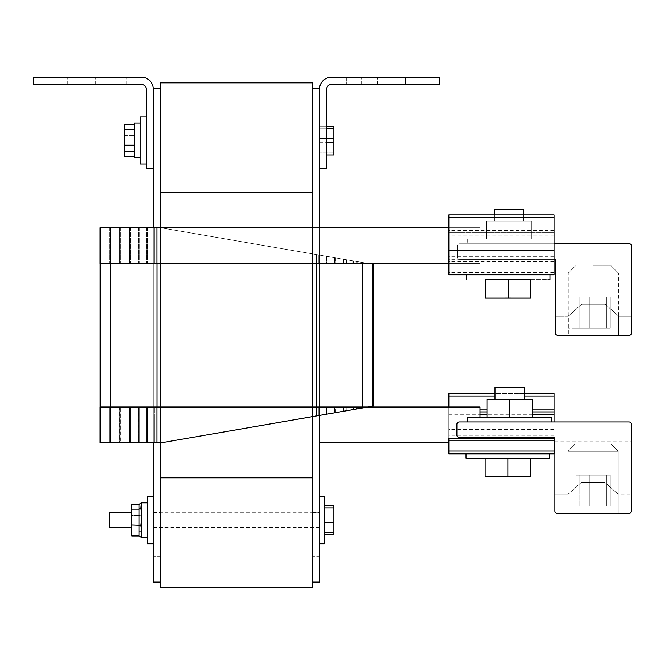<?xml version="1.0" encoding="UTF-8"?>
<svg xmlns="http://www.w3.org/2000/svg" width="665" height="665" viewBox="0 0 665 665"><rect width="100%" height="100%" fill="white"/><g stroke="black" fill="none" stroke-linecap="round" stroke-linejoin="round"><path stroke-width="0.5" stroke-dasharray="3.33 2.49" d="M312.301 477.827L160.531 477.827L312.301 477.827L312.301 587.769L160.531 587.769L160.531 192.792L312.301 192.792L160.531 192.792L312.301 192.792L160.531 192.792L312.301 192.792L160.531 192.792L312.301 192.792L312.301 477.827L312.301 82.842L160.531 82.842L160.531 477.827L312.301 477.827L160.531 477.827L160.531 192.792L160.531 477.827L312.301 477.827L160.531 477.827L312.301 477.827L312.301 192.792M160.531 442.865L160.531 227.754L353.19 260.896L160.531 227.754L109.658 227.754L479.947 227.754L100.124 227.754L160.531 227.754L363.231 262.617L160.531 227.754L146.308 227.754L479.989 227.754L119.7 227.754L129.301 227.754L129.301 263.606L368.942 263.606L160.531 227.754L129.742 227.754L479.98 227.754L120.207 227.754L160.531 227.754L334.603 257.696L160.531 227.754L119.7 227.754L479.947 227.754L110.166 227.754L160.531 227.754L343.157 259.167L160.531 227.754L157.015 227.754L160.531 227.754L363.231 262.617L316.382 254.562L363.231 262.617L344.096 259.333L344.096 263.606L157.015 263.606L479.947 263.606L345.958 263.606L362.658 263.606L362.658 407.013L368.144 407.013L157.015 407.013L368.144 407.013L373.331 406.115L373.331 263.606L373.331 406.115L372.733 406.224L373.331 406.115L373.331 263.606L373.331 406.115L372.733 406.224L373.331 406.115L373.331 263.606L372.733 263.606L372.733 406.224L372.733 263.606L373.331 263.606L372.733 263.606L372.733 406.224L367.122 407.188L119.8 407.013L479.989 407.013L367.022 407.013L372.733 406.224L357.088 408.925L357.088 407.013L368.144 407.013L147.397 407.013L479.98 407.013L110.789 407.013L367.122 407.013L160.797 442.865L110.789 442.865L110.789 407.013L100.723 407.013L479.98 407.013L120.456 407.013L368.144 407.013L372.733 406.224L372.733 263.606L373.331 263.606L372.733 263.606L372.733 406.224M100.723 442.865L100.723 407.013L110.789 407.013L110.789 442.865L110.789 407.013L100.723 407.013L100.723 442.865L100.723 407.013L100.124 407.013L100.124 442.865L100.124 407.013L100.723 407.013L100.723 442.865L100.723 407.013L100.124 407.013L100.124 442.865L100.124 407.013L100.723 407.013L100.124 407.013L100.124 442.865L160.797 442.865L353.19 409.598L160.797 442.865L154.621 442.865L479.989 442.865L147.397 442.865L160.797 442.865L363.231 407.861L160.797 442.865L146.915 442.865L479.98 442.865L139.284 442.865L160.797 442.865L316.382 415.966L160.797 442.865L138.81 442.865L479.98 442.865L100.124 442.865L157.015 442.865L109.658 442.865L109.658 407.013L479.989 407.013L138.794 407.013L363.73 407.013L357.088 407.013L357.088 408.925L363.306 407.853L363.306 407.013L363.73 407.778L353.597 409.532L353.597 407.013L353.597 409.532L316.382 415.966L362.608 407.969L362.608 407.013L362.608 407.969L367.122 407.013M319.474 442.865L138.794 442.865L160.797 442.865L343.157 411.336L160.797 442.865L138.295 442.865L479.98 442.865L130.348 442.865L160.797 442.865L353.19 409.598L160.797 442.865L138.81 442.865L479.98 442.865L120.456 442.865L160.797 442.865L363.231 407.861L160.797 442.865L343.157 411.336L160.797 442.865L119.958 442.865L479.947 442.865L120.274 442.865L120.274 407.013L110.581 407.013L110.581 442.865L110.581 407.013L110.581 442.865L479.947 442.865L110.581 442.865L110.166 407.013L110.166 442.865L110.166 407.013L110.166 442.865L120.274 442.865L110.166 442.865L110.166 407.013L479.98 407.013L109.658 407.013L109.658 442.865L109.658 407.013L109.658 442.865L110.091 442.865L110.091 407.013L110.091 442.865L110.091 407.013L110.091 442.865L119.8 442.865L119.8 407.013L119.8 442.865L119.8 407.013L119.8 442.865L160.797 442.865L334.113 412.899L334.113 407.013L316.382 407.013L363.231 407.013L157.015 407.013L479.947 407.013L157.015 407.013L479.947 407.013L361.17 407.013L362.658 407.013L362.658 263.606L373.331 263.606M119.7 407.013L157.015 407.013L120.274 407.013L120.274 442.865L120.274 407.013L120.274 442.865L120.274 407.013L120.274 442.865L479.989 442.865L479.989 407.013L479.989 442.865L479.989 407.013L364.495 407.013L368.144 407.013L160.797 442.865L316.382 415.966L160.797 442.865L154.621 442.865L154.621 407.013L146.308 407.013L353.19 407.013L119.7 407.013L119.7 442.865L119.7 407.013M120.207 407.013L479.98 407.013L120.207 407.013L120.207 442.865L120.207 407.013M100.723 407.013L110.789 407.013L110.789 442.865L157.015 442.865L130.24 442.865L139.284 442.865L130.24 442.865L130.24 407.013L343.157 407.013L334.113 407.013L334.113 412.899L334.113 407.013M367.122 407.188L160.797 442.865L138.777 442.865L147.397 442.865L147.397 407.013L157.015 407.013L146.915 407.013L146.915 442.865L146.915 407.013L146.915 442.865L146.915 407.013L138.27 407.013L138.27 442.865L138.295 407.013L138.27 442.865L479.98 442.865L120.456 442.865L157.015 442.865L138.27 442.865L146.915 442.865L138.27 442.865L138.295 407.013L479.98 407.013L479.98 442.865L479.98 407.013L479.98 442.865L479.98 407.013L479.98 442.865L479.98 407.013L479.98 442.865L479.98 407.013L130.24 407.013L130.24 442.865L130.24 407.013L130.24 442.865L130.24 407.013L130.24 442.865L130.348 407.013L130.348 442.865L130.348 407.013L130.348 442.865L130.348 407.013L130.348 442.865L139.284 442.865L139.284 407.013L139.284 442.865L139.284 407.013L139.284 442.865L139.284 407.013L139.284 442.865L160.797 442.865L326 414.303L326 407.013L157.015 407.013L334.62 407.013L326 407.013L326 414.303L334.603 412.815L334.603 407.013L334.62 412.807L334.603 407.013L334.62 412.807L326.224 414.262L326.224 407.013L326.224 414.262L318.776 415.55L318.776 407.013L327.089 407.013L318.776 407.013L318.776 415.55L160.797 442.865L157.015 442.865L479.947 442.865L479.947 407.013L479.947 442.865L119.8 442.865L119.8 407.013L119.8 442.865L110.091 442.865L110.091 407.013L110.091 442.865L109.658 442.865L109.658 407.013L109.658 442.865L160.797 442.865L316.382 415.966L160.797 442.865L157.015 442.865L479.947 442.865L479.947 407.013L479.947 442.865L129.301 442.865L129.301 407.013L129.301 442.865L129.301 407.013L129.301 442.865L119.958 442.865L129.301 442.865L129.301 407.013L129.301 442.865L119.958 442.865L119.958 407.013L119.7 442.865L160.797 442.865L353.123 409.615L353.123 407.013M138.777 407.013L147.397 407.013L138.777 407.013L147.397 407.013L138.777 407.013L138.794 442.865L138.794 407.013M346.49 259.741L346.49 263.606L346.49 259.741L346.49 263.606L353.697 263.606L353.439 260.938L353.439 263.606L353.439 260.938L353.439 263.606L353.439 260.938L353.439 263.606L316.382 263.606L362.816 263.606L109.658 263.606L479.989 263.606L100.124 263.606L479.989 263.606L109.658 263.606L363.231 263.606L344.096 263.606L344.096 259.333L316.382 254.562L362.608 262.509L362.608 263.606L368.942 263.606L120.207 263.606L362.658 263.606L362.658 407.013L362.658 263.606L479.98 263.606L129.742 263.606L479.989 263.606L138.777 263.606L367.014 263.606L157.015 263.606L362.658 263.606L362.658 407.013M356.299 261.428L356.299 263.606L356.299 261.428L356.299 263.606L346.49 263.606M353.123 260.88L353.123 263.606L353.123 260.88L353.123 263.606L363.231 263.606L363.231 262.617L363.231 263.606L362.816 262.55L363.231 263.606L356.299 263.606M100.723 227.754L100.723 263.606L110.789 263.606L110.789 227.754L110.789 263.606L157.015 263.606L119.7 263.606L119.7 227.754L119.7 263.606L119.7 227.754L119.7 263.606L119.7 227.754L119.7 263.606L119.958 227.754L119.958 263.606L119.958 227.754L119.958 263.606L129.301 263.606L129.301 227.754L129.301 263.606L129.301 227.754L129.301 263.606L129.301 227.754L479.947 227.754L110.166 227.754L160.531 227.754L343.157 259.167L160.531 227.754L109.658 227.754L157.015 227.754L110.789 227.754L110.789 263.606L100.723 263.606L100.723 227.754L100.723 263.606L100.124 263.606L100.124 227.754L100.124 263.606L100.723 263.606L100.723 227.754L110.789 227.754L100.723 227.754L100.723 263.606L100.124 263.606L100.124 227.754L100.124 263.606L100.124 227.754L160.531 227.754L353.19 260.896L160.531 227.754L146.308 227.754L479.989 227.754L138.777 227.754L160.531 227.754L368.942 263.606L160.531 227.754L138.27 227.754L479.947 227.754L130.24 227.754L160.531 227.754L334.603 257.696L160.531 227.754L129.742 227.754L479.98 227.754L120.207 227.754L160.531 227.754L343.157 259.167L160.531 227.754L119.7 227.754L479.98 227.754L110.166 227.754L479.947 227.754L479.947 263.606L157.015 263.606L448.875 263.606M448.875 227.754L479.947 227.754L479.947 263.606L479.98 227.754L479.98 263.606L479.98 227.754L479.98 263.606L479.98 227.754L479.98 263.606L479.98 227.754L479.98 263.606L316.44 263.606L345.958 263.606L345.966 259.649L345.966 263.606L110.789 263.606L110.789 227.754L479.989 227.754L138.777 227.754L160.531 227.754L316.382 254.562L160.531 227.754L138.27 227.754L479.947 227.754L129.742 227.754L479.98 227.754L120.207 227.754L160.531 227.754L368.942 263.606L160.531 227.754L334.603 257.696L160.531 227.754L157.015 227.754L479.98 227.754L479.947 263.606L109.658 263.606L372.733 263.606M120.274 227.754L120.274 263.606L110.166 263.606L120.274 263.606L120.274 227.754M110.581 227.754L110.166 263.606L110.581 227.754M110.166 227.754L110.166 263.606L110.166 227.754M157.073 263.606L157.073 407.013L157.073 263.606L157.073 407.013L157.073 263.606L157.073 407.013L316.44 407.013L100.182 407.013L100.182 263.606L100.182 407.013L100.781 407.013L100.182 407.013L100.182 263.606L100.182 407.013L100.781 407.013L100.182 407.013L100.182 263.606L100.781 263.606L100.781 407.013L100.182 407.013M110.847 263.606L100.781 263.606L110.847 263.606L110.847 407.013L316.44 407.013L110.847 407.013L110.847 263.606L100.781 263.606L110.847 263.606L110.847 407.013L316.44 407.013L110.847 407.013L110.847 263.606L100.781 263.606L110.847 263.606L110.847 407.013L100.781 407.013L100.781 263.606L100.182 263.606L100.781 263.606L100.781 407.013L110.847 407.013L100.781 407.013L110.847 407.013L100.781 407.013L100.781 263.606L100.182 263.606L100.781 263.606L100.781 407.013M362.658 263.606L324.545 263.606L362.608 263.606L362.608 262.509L368.942 263.606L357.088 263.606L363.306 263.606L363.306 262.633L363.73 263.606L363.73 262.708L363.73 263.606L316.382 263.606L368.942 263.606L357.088 263.606L357.088 261.561L357.088 263.606L363.306 263.606L363.306 262.633L363.306 263.606L353.597 263.606L353.597 260.963L353.597 263.606L157.015 263.606L479.98 263.606L479.98 227.754L479.947 263.606L479.947 227.754L479.947 263.606L335.85 263.606L335.85 257.912L335.85 263.606L343.547 263.606L343.547 259.234L343.547 263.606L343.547 259.234L343.547 263.606L334.586 263.606L334.586 257.696L334.586 263.606L316.382 263.606L353.123 263.606M343.655 259.25L343.655 263.606L355.758 263.606L120.207 263.606L343.655 263.606L343.655 259.25L343.622 263.606M352.94 260.855L352.94 263.606L352.94 260.855M353.19 260.896L353.19 263.606L353.19 260.896M138.81 227.754L138.81 263.606L129.742 263.606L157.015 263.606L138.81 263.606L138.81 227.754M129.85 227.754L129.85 263.606L129.85 227.754M129.742 227.754L129.742 263.606L129.775 227.754M120.456 227.754L120.456 263.606L120.456 227.754M120.207 227.754L120.207 263.606L120.207 227.754M326.482 256.299L326.482 263.606L130.24 263.606L343.157 263.606L326.482 263.606L326.482 256.299L326.482 263.606M335.102 257.779L335.127 263.606L335.102 257.779M326.756 256.349L326.756 263.606M335.318 257.821L335.318 263.606M343.049 259.151L343.049 263.606L343.049 259.151M343.157 259.167L343.157 263.606L343.157 259.167M334.113 257.613L334.113 263.606M139.284 227.754L139.284 263.606L139.284 227.754M130.348 227.754L130.348 263.606L130.348 227.754M130.24 227.754L130.24 263.606L130.24 227.754M146.915 227.754L146.915 263.606L138.27 263.606L157.015 263.606L146.915 263.606L146.915 227.754M138.295 227.754L138.27 263.606L138.295 227.754M318.776 254.969L318.776 263.606L327.089 263.606L157.015 263.606L479.98 263.606L138.777 263.606L334.62 263.606L318.776 263.606L318.776 254.969M327.089 256.407L327.089 263.606L327.089 256.407M326.224 256.258L326.224 263.606M334.603 257.696L334.62 263.606L334.603 257.696M326 256.216L326 263.606M479.989 227.754L479.989 263.606L479.989 227.754M154.621 227.754L154.621 263.606L146.308 263.606L157.015 263.606L154.621 263.606L154.621 227.754M146.308 227.754L146.308 263.606L146.308 227.754M147.397 227.754L147.397 263.606L147.397 227.754M138.794 227.754L138.777 263.606L138.794 227.754M100.723 263.606L479.947 263.606L479.947 227.754L479.98 263.606L479.98 227.754L109.658 227.754L119.8 227.754L119.8 263.606L119.8 227.754L119.8 263.606L119.8 227.754L160.531 227.754L316.382 254.562L160.531 227.754M110.091 227.754L110.091 263.606L110.091 227.754M109.658 227.754L109.658 263.606L109.658 227.754M363.73 407.778L363.73 407.013L363.73 407.778M353.123 409.615L363.231 407.861L344.096 411.17L344.096 407.013L344.096 411.17L316.382 415.966L343.622 411.253L343.547 407.013L343.655 411.244L343.547 407.013L343.547 411.269L343.547 407.013L343.547 411.269L334.586 412.815L334.586 407.013L334.586 412.815L160.797 442.865L316.382 415.966L160.797 442.865L157.015 442.865L160.797 442.865L326 414.303L326 407.013M353.439 409.557L353.697 407.013L353.439 409.557M353.697 409.515L353.697 407.013L353.697 409.515M346.773 410.712L346.773 407.013M356.482 409.033L356.482 407.013M362.816 407.936L363.231 407.013L362.816 407.936M363.231 407.861L363.231 407.013L363.231 407.861M129.775 442.865L129.775 407.013L138.81 407.013L129.742 407.013L129.775 442.865L129.742 407.013L129.775 442.865L129.742 407.013L129.775 442.865L120.456 442.865L120.456 407.013L120.207 442.865L129.775 442.865L129.742 407.013L129.742 442.865M138.81 442.865L138.81 407.013L138.81 442.865L138.81 407.013L138.81 442.865L138.81 407.013L138.81 442.865L129.85 442.865L138.81 442.865M335.85 412.599L353.19 409.598L335.85 412.599L335.85 407.013M345.966 410.845L345.966 407.013M352.94 409.64L353.19 407.013L352.94 409.64M353.19 409.598L353.19 407.013L353.19 409.598M334.113 412.899L343.157 411.336L326.482 414.22L326.482 407.013L326.482 414.22L316.382 415.966L316.382 407.013L147.397 407.013L147.397 442.865L147.397 407.013L147.397 442.865L147.397 407.013L147.397 442.865L138.794 442.865L479.989 442.865L479.989 438.277M335.102 412.724L335.127 407.013L335.102 412.724M326.756 414.17L326.756 407.013M335.318 412.691L335.318 407.013M343.049 411.352L343.157 407.013L343.049 411.352M343.157 411.336L343.157 407.013L343.157 411.336M448.875 442.865L154.621 442.865L154.621 407.013L154.621 442.865L146.308 442.865L146.308 407.013L154.621 407.013L146.308 407.013L146.308 442.865L146.308 407.013L146.308 442.865L146.308 407.013L146.308 442.865L154.621 442.865L154.621 407.013L154.621 442.865L154.621 407.013L316.382 407.013L316.382 415.966L316.382 407.013M326 414.303L334.62 412.807L318.776 415.55L327.089 414.112L327.089 407.013L327.089 414.112L318.776 415.55L318.776 407.013L318.776 415.55L327.089 414.112L327.089 407.013L327.089 414.112L316.382 415.966M554.045 453.904L448.875 453.904L554.045 453.904L554.045 450.995L448.875 450.995L554.045 450.995L554.045 440.238L448.875 440.238L554.045 440.238L554.045 438.301L554.045 453.904L554.045 396.016L554.045 411.918L448.875 411.918L448.875 453.904L448.875 393.63L448.875 453.904L448.875 393.63L448.875 396.016L448.875 393.63L554.045 393.63L448.875 393.63L554.045 393.63L554.045 396.016L554.045 393.63L448.875 393.63L554.045 393.63L554.045 409.1L448.875 409.1L448.875 438.277L554.045 438.277L448.875 438.277L554.045 438.277L448.875 438.277L554.045 438.277L448.875 438.277L554.045 438.277L554.045 435.891L554.045 437.504L459.282 437.504L554.893 437.504L554.893 511.003A2.394 2.394 0 0 0 557.278 513.397L628.982 513.397A2.394 2.394 0 0 0 631.376 511.003L631.376 424.361A2.394 2.394 0 0 0 628.982 421.967L459.282 421.967A2.394 2.394 0 0 0 456.888 424.361L456.888 435.118A2.394 2.394 0 0 0 459.282 437.504L554.893 437.504L554.893 511.003A2.394 2.394 0 0 0 557.278 513.397L628.982 513.397A2.394 2.394 0 0 0 631.376 511.003L631.376 424.361A2.394 2.394 0 0 0 628.982 421.967L459.282 421.967A2.394 2.394 0 0 0 456.888 424.361L456.888 435.118A2.394 2.394 0 0 0 459.282 437.504L554.893 437.504L554.893 511.003A2.394 2.394 0 0 0 557.278 513.397L628.982 513.397A2.394 2.394 0 0 0 631.376 511.003L631.376 424.361A2.394 2.394 0 0 0 628.982 421.967L459.282 421.967A2.394 2.394 0 0 0 456.888 424.361L456.888 435.118A2.394 2.394 0 0 0 459.282 437.504L554.045 437.504M448.875 407.013L448.875 409.1L554.045 409.1L554.045 438.277M554.045 421.967L459.282 421.967L554.045 421.967L554.045 435.891L554.045 411.918L479.989 411.918M448.875 453.904L448.875 453.38L554.045 453.38L448.875 453.38L554.045 453.38L448.875 453.38L448.875 396.016L448.875 411.918L554.045 411.918M554.045 217.322L554.045 232.783L448.875 232.783L554.045 232.783L554.045 274.836L448.875 274.836L448.875 214.928L448.875 274.836L448.875 214.928L448.875 217.322L448.875 214.928L554.045 214.928L448.875 214.928L554.045 214.928L554.045 217.322L554.045 214.928L448.875 214.928L554.045 214.928L554.045 274.836L554.045 232.783L448.875 232.783L448.875 274.836L448.875 232.783L554.045 232.783L554.045 214.928L554.045 274.836L554.045 232.783L448.875 232.783L554.045 232.783L554.045 217.322L448.875 217.322M466.04 453.904L466.04 453.38L507.869 453.38L466.04 453.38L466.04 458.16L507.869 458.16L466.04 458.16L507.869 458.16L507.869 476.689L530.579 476.689L507.869 476.689L507.869 458.16L485.159 458.16L485.159 476.689L485.159 458.16L485.159 476.689L530.579 476.689L485.159 476.689L507.869 476.689L507.869 458.16L549.697 458.16L466.04 458.16L549.697 458.16L485.159 458.16L549.697 458.16L549.697 453.38L466.04 453.38L549.697 453.38L466.04 453.38L549.697 453.38L549.697 453.904M485.159 458.16L485.159 476.689L485.159 458.16L507.869 458.16L507.869 476.689L530.579 476.689L530.579 458.16L507.869 458.16L530.579 458.16L530.579 476.689L530.579 458.16M495.018 387.313L524.294 387.313L524.294 399.266L495.018 399.266L524.294 399.266L495.018 399.266L524.294 399.266L495.018 399.266L524.294 399.266L524.294 387.313L495.018 387.313L495.018 399.266L495.018 387.313L524.294 387.313M551.485 417.188L551.485 421.967L551.485 417.188L509.656 417.188L509.656 399.266L509.656 417.188L532.366 417.188L532.366 399.266L532.366 417.188L532.366 399.266L486.946 399.266L532.366 399.266L486.946 399.266L509.656 399.266L509.656 417.188L551.485 417.188L467.827 417.188L551.485 417.188L467.827 417.188L467.827 421.967L551.485 421.967L467.827 421.967L551.485 421.967L467.827 421.967L551.485 421.967L467.827 421.967L467.827 417.188M532.366 417.188L532.366 399.266L532.366 417.188L509.656 417.188L509.656 399.266L486.946 399.266L486.946 417.188L509.656 417.188L486.946 417.188L486.946 399.266L486.946 417.188M611.06 444.079L618.226 451.252L611.06 444.079L575.208 444.079L611.06 444.079L575.208 444.079L611.06 444.079L575.208 444.079L611.06 444.079L618.226 451.252L568.035 451.252L568.035 506.223L618.226 506.223L568.035 506.223L618.226 506.223L568.035 506.223L618.226 506.223L568.035 506.223L568.035 451.252L618.226 451.252L618.226 506.223L618.226 451.252L568.035 451.252L618.226 451.252L568.035 451.252L568.035 506.223M575.208 444.079L568.035 451.252L575.208 444.079L568.035 451.252L618.226 451.252L618.226 506.223M596.971 506.223L575.99 506.223L610.27 506.223L575.99 506.223L610.27 506.223L575.99 506.223L610.27 506.223L596.971 506.223L596.971 475.151L579.83 475.151L579.83 506.223L579.83 475.151L575.99 475.151L610.27 475.151L575.99 475.151L575.99 506.223L575.99 475.151L589.298 475.151L589.298 506.223L589.298 475.151L606.438 475.151L606.438 506.223L606.438 475.151L610.27 475.151L610.27 506.223L610.27 475.151L596.971 475.151L596.971 506.223L596.971 475.151L579.83 475.151L579.83 506.223M631.376 467.686L631.376 441.095L631.376 467.686M554.893 494.278L568.035 494.278L581.426 482.325L568.035 494.278L554.893 494.278L554.893 441.095L554.893 494.278L554.893 441.095L554.893 494.278L554.893 441.095L554.893 494.278L568.035 494.278L568.035 513.397L618.226 513.397L568.035 513.397L618.226 513.397L568.035 513.397L618.226 513.397L568.035 513.397L618.226 513.397L618.226 494.278L604.842 482.325L618.226 494.278L604.842 482.325L581.426 482.325L604.842 482.325L581.426 482.325L568.035 494.278L581.426 482.325L604.842 482.325L618.226 494.278L618.226 513.397L618.226 494.278L604.842 482.325L581.426 482.325L604.842 482.325L581.426 482.325L568.035 494.278L568.035 513.397L618.226 513.397M131.845 520.155L131.845 512.682L131.845 520.155M109.135 512.682L131.845 512.682L109.135 512.682L109.135 527.619L109.135 512.682L109.135 527.619L109.135 520.155L109.135 527.619L131.845 527.619L109.135 527.619M141.404 520.155L141.404 529.19L140.938 515.067L141.404 504.378L141.404 521.834L140.938 515.067L139.018 515.4L139.018 535.957L139.018 524.909L140.938 525.234L141.404 528.434L140.938 537.046L141.404 537.478L140.938 531.958L141.404 518.476L140.938 525.234L141.404 537.478L140.938 531.958L139.018 531.202L139.018 524.909L140.938 525.234L141.404 521.834L141.404 535.932L140.938 537.046L139.018 535.957L131.845 535.957L131.845 524.909L139.018 524.909L139.018 509.107L140.938 508.351L141.404 511.111L140.938 503.264L141.404 502.831L141.404 506.057L141.404 502.823L140.938 508.351L141.404 521.834L141.404 504.378L140.938 515.067L139.018 515.4L139.018 535.957L131.845 535.957L131.845 509.107L139.018 509.107L140.938 508.351L141.404 502.823L141.404 506.057M147.381 543.754L153.357 543.754L153.357 541.31L153.357 543.754L147.381 543.754L147.381 496.547L147.381 543.754L147.381 496.547L153.357 496.547L153.357 566.854L153.357 496.547L147.381 496.547M324.254 543.754L319.474 543.754L324.254 543.754L324.254 496.547L324.254 543.754L324.254 496.547L319.474 496.547L319.474 566.854L319.474 496.547L324.254 496.547M312.301 582.099L319.474 582.099L319.474 88.52L319.474 582.099L312.301 582.099L312.301 88.52L312.301 582.099L312.301 88.52L312.301 582.099L312.301 88.52L312.301 582.099L319.474 582.099L319.474 88.52L312.301 88.52L319.474 88.52L319.474 582.099L312.301 582.099L319.474 582.099L319.474 88.52L312.301 88.52M312.301 556.397L312.301 512.482L312.301 566.854L312.301 512.482L312.301 566.854L312.301 512.482L312.301 566.854L312.301 556.397L319.474 556.397L319.474 541.31L319.474 566.854L319.474 556.397L312.301 556.397M324.254 532.441L324.254 505.791L324.254 534.51L324.254 505.791L324.254 534.51L324.254 505.791L324.254 534.51L324.254 532.441L333.813 532.441L333.813 518.085L324.254 518.085L333.813 518.085L333.813 505.791L324.254 505.791L333.813 505.791L333.813 507.861L324.254 507.861L333.813 507.861L333.813 522.225L324.254 522.225L333.813 522.225L333.813 534.51L333.813 532.441L324.254 532.441L333.813 532.441L333.813 505.791L333.813 534.51L324.254 534.51L333.813 534.51L333.813 518.085L324.254 518.085M160.531 582.099L153.357 582.099L153.357 88.52L153.357 582.099L160.531 582.099L160.531 88.52L160.531 582.099L160.531 88.52L160.531 582.099L160.531 88.52L160.531 582.099L153.357 582.099L153.357 88.52L160.531 88.52L153.357 88.52L160.531 88.52L153.357 88.52L153.357 582.099L160.531 582.099L153.357 582.099L153.357 88.52L160.531 88.52M160.531 556.397L160.531 512.482L160.531 566.854L160.531 512.482L160.531 566.854L160.531 512.482L160.531 566.854L160.531 556.397L153.357 556.397L153.357 541.31L153.357 566.854L153.357 556.397L160.531 556.397M131.845 504.353L131.845 515.4L131.845 504.353L139.018 504.353L131.845 504.353L131.845 509.107L139.018 509.107L139.018 524.909L131.845 524.909L131.845 504.353L131.845 515.4L139.018 515.4L139.018 531.202L131.845 531.202L131.845 535.957L131.845 531.202L139.018 531.202L140.938 531.958L141.404 529.19L140.938 531.958L139.018 531.202L131.845 531.202L131.845 535.957M131.845 515.4L131.845 531.202L131.845 515.4L139.018 515.4L131.845 515.4L131.845 531.202M141.404 518.476L140.938 515.067L141.404 504.378L140.938 503.264L139.018 504.353L139.018 509.107L139.018 504.353L141.404 502.831L147.381 502.823L147.381 520.155L147.381 502.823L141.404 502.823M439.582 84.397L439.582 77.231L331.428 77.231A11.953 11.953 0 0 0 319.474 89.177L319.474 168.652L326.648 168.652L326.648 89.177A4.78 4.78 0 0 1 331.428 84.397L439.582 84.397L439.582 77.231L439.582 84.397L346.648 84.397L439.582 84.397L346.648 84.397L439.582 84.397L439.582 77.231L439.582 84.397M377.005 84.397L377.612 84.397L377.005 84.397L377.005 77.231L377.612 77.231L377.005 77.231L377.005 84.397M405.633 84.397L420.812 84.397L405.633 84.397L405.633 77.231L420.812 77.231L405.633 77.231L405.633 84.397M346.648 77.231L361.827 77.231L346.648 77.231L346.648 84.397L346.648 77.231M146.184 164.014L153.357 164.014L140.207 164.014L140.207 116.807L140.207 157.746L140.207 116.807L153.357 116.807L153.357 164.014L153.357 116.807L153.357 164.014L153.357 116.807L146.184 116.807M326.648 154.953L319.474 154.953L319.474 126.242L319.474 154.953L319.474 126.242L319.474 154.953L319.474 126.242L319.474 154.953L333.813 154.953L333.813 152.892L319.474 152.892L333.813 152.892L333.813 138.528L319.474 138.528L333.813 138.528L333.813 126.242L319.474 126.242L326.648 126.242M319.474 128.312L333.813 128.312L333.813 154.953L333.813 126.242L333.813 154.953L333.813 126.242L333.813 128.312L319.474 128.312L326.648 128.312M319.474 142.667L326.648 142.667M134.239 123.083L140.207 123.083L140.207 140.415L140.207 123.083L134.239 123.083L134.239 157.746L134.239 123.083L134.239 157.746L134.239 140.415L134.239 157.746L140.207 157.746L140.207 123.083L140.207 157.746L134.239 157.746M134.239 151.462L134.239 124.613L134.239 156.217L134.239 124.613L134.239 156.217L134.239 124.613L134.239 151.462L124.671 151.462L124.671 156.217L134.239 156.217L124.671 156.217L124.671 145.169L134.239 145.169L124.671 145.169L124.671 129.367L134.239 129.367L124.671 129.367L124.671 124.613L134.239 124.613L124.671 124.613L124.671 151.462L134.239 151.462L124.671 151.462L124.671 156.217L124.671 124.613L124.671 135.66L134.239 135.66L124.671 135.66L124.671 156.217M33.25 84.397L33.25 77.231L141.404 77.231A11.953 11.953 0 0 1 153.357 89.177L153.357 168.652L146.184 168.652L146.184 89.177A4.78 4.78 0 0 0 141.404 84.397L33.25 84.397L33.25 77.231L126.184 77.231L33.25 77.231L126.184 77.231L33.25 77.231L33.25 84.397L126.184 84.397L33.25 84.397L33.25 77.231L33.25 84.397M126.184 84.397L126.184 77.231L126.184 84.397M95.827 84.397L95.827 77.231L95.827 84.397M581.75 304.163L568.367 316.108L581.75 304.163L605.175 304.163L618.558 316.108L605.175 304.163L581.75 304.163L568.367 316.108L581.75 304.163L605.175 304.163L581.75 304.163L605.175 304.163L618.558 316.108L605.175 304.163L581.75 304.163L568.367 316.108L581.75 304.163L605.175 304.163L581.75 304.163L605.175 304.163L618.558 316.108L605.175 304.163L581.75 304.163M593.463 335.235L568.367 335.235L593.463 335.235M631.75 289.524L631.75 262.933L631.75 289.524M555.267 316.108L568.367 316.108L555.267 316.108L555.267 262.933L555.267 316.108L555.267 262.933L555.267 316.108L555.267 262.933L555.267 316.108L568.367 316.108L568.367 335.235M554.045 243.806L459.656 243.806A2.394 2.394 0 0 0 457.262 246.2L457.262 256.956A2.394 2.394 0 0 0 459.656 259.342L555.267 259.342L555.267 332.841A2.394 2.394 0 0 0 557.652 335.235L629.356 335.235A2.394 2.394 0 0 0 631.75 332.841L631.75 246.2A2.394 2.394 0 0 0 629.356 243.806L459.656 243.806A2.394 2.394 0 0 0 457.262 246.2L457.262 256.956A2.394 2.394 0 0 0 459.656 259.342L555.267 259.342L555.267 332.841A2.394 2.394 0 0 0 557.652 335.235L629.356 335.235A2.394 2.394 0 0 0 631.75 332.841L631.75 246.2A2.394 2.394 0 0 0 629.356 243.806L459.656 243.806A2.394 2.394 0 0 0 457.262 246.2L457.262 256.956A2.394 2.394 0 0 0 459.656 259.342L555.267 259.342L555.267 332.841A2.394 2.394 0 0 0 557.652 335.235L629.356 335.235A2.394 2.394 0 0 0 631.75 332.841L631.75 246.2A2.394 2.394 0 0 0 629.356 243.806L459.656 243.806A2.394 2.394 0 0 0 457.262 246.2L457.262 256.956A2.394 2.394 0 0 0 459.656 259.342L554.045 259.342M593.363 265.917L611.293 265.917L593.363 265.917M593.363 273.091L568.267 273.091L593.363 273.091M593.363 328.061L568.267 328.061L593.363 328.061M596.971 328.061L575.99 328.061L610.279 328.061L575.99 328.061L610.279 328.061L575.99 328.061L610.279 328.061L596.971 328.061L596.971 296.989L579.83 296.989L579.83 328.061L579.83 296.989L575.99 296.989L610.279 296.989L575.99 296.989L575.99 328.061L575.99 296.989L589.298 296.989L589.298 328.061L589.298 296.989L606.438 296.989L606.438 328.061L606.438 296.989L610.279 296.989L610.279 328.061L610.279 296.989L596.971 296.989L596.971 328.061L596.971 296.989L579.83 296.989L579.83 328.061M485.433 279.616L530.845 279.616M508.143 274.844L549.972 274.786L508.143 274.844M485.433 279.549L530.845 279.549L485.433 279.549L530.845 279.549L530.845 298.07L485.433 298.07L485.433 279.549M485.433 298.07L485.433 279.583L485.433 298.111L508.143 298.128L508.143 279.599L508.143 298.128L530.845 298.111L530.845 279.583L530.845 298.07M523.746 221.104L523.746 209.151L494.469 209.151L523.746 209.151L494.469 209.151L523.746 209.151L523.746 221.104L494.469 221.104L523.746 221.104L494.469 221.104L523.746 221.104L494.469 221.104L523.746 221.104L523.746 214.928M523.746 209.151L494.469 209.151L494.469 221.104L494.469 214.928M509.107 239.026L467.279 239.026L550.936 239.026L467.279 239.026L550.936 239.026L467.279 239.026L531.817 239.026L509.107 239.026L509.107 221.104L486.398 221.104L531.817 221.104L509.107 221.104L509.107 239.026L509.107 221.104L486.398 221.104L486.398 239.026L486.398 221.104L531.817 221.104L531.817 239.026L531.817 221.104L509.107 221.104L509.107 239.026L509.107 221.104L486.398 221.104L486.398 239.026L486.398 221.104L531.817 221.104L531.817 239.026L531.817 221.104L509.107 221.104L509.107 239.026M509.107 243.806L467.279 243.806L509.107 243.806M319.474 227.754L319.474 415.425M153.357 227.754L153.357 442.865M312.301 416.672L312.301 227.754M568.035 513.397L568.035 494.278L581.426 482.325L604.842 482.325L581.426 482.325L604.842 482.325L618.226 494.278L631.376 494.278M532.366 411.918L486.946 411.918M554.045 396.016L554.045 453.38L448.875 453.38L554.045 453.38L554.045 393.63L554.045 396.016L448.875 396.016M524.294 393.63L495.018 393.63M532.366 409.1L486.946 409.1M479.989 409.1L448.875 409.1M363.73 262.708L363.306 263.606L363.73 262.708M363.306 407.853L363.306 407.013L363.306 407.853M479.989 437.504L479.989 417.188M334.62 412.807L334.603 407.013L334.603 412.815M508.143 279.624L549.972 279.566L508.143 279.624M508.143 298.053L508.143 279.533M124.671 124.613L124.671 151.462M124.671 135.66L134.239 135.66M333.813 152.892L319.474 152.892M333.813 154.953L319.474 154.953M333.813 138.528L319.474 138.528M333.813 126.242L319.474 126.242M139.018 535.957L141.404 537.478L147.381 537.478L141.404 537.478L140.938 531.958M319.474 522.939L319.474 541.31L319.474 522.939L312.301 522.939L319.474 522.939M333.813 534.51L333.813 532.441M333.813 518.085L333.813 505.791M153.357 522.939L153.357 541.31L153.357 522.939L160.531 522.939L153.357 522.939M141.404 504.378L140.938 503.264M140.938 515.067L139.018 515.4L139.018 504.353M579.83 475.151L596.971 475.151M610.27 475.151L610.27 506.223M606.438 475.151L606.438 506.223M589.298 475.151L589.298 506.223M575.99 475.151L575.99 506.223M579.83 296.989L596.971 296.989M610.279 296.989L610.279 328.061M606.438 296.989L606.438 328.061M589.298 296.989L589.298 328.061M575.99 296.989L575.99 328.061M629.356 335.235A2.394 2.394 0 0 0 631.75 332.841A2.394 2.394 0 0 1 629.356 335.235M555.267 332.841A2.394 2.394 0 0 0 557.652 335.235A2.394 2.394 0 0 1 555.267 332.841M457.262 256.956A2.394 2.394 0 0 0 459.656 259.342A2.394 2.394 0 0 1 457.262 256.956L457.262 246.2L457.262 256.956M459.656 243.806A2.394 2.394 0 0 0 457.262 246.2A2.394 2.394 0 0 1 459.656 243.806M631.75 246.2A2.394 2.394 0 0 0 629.356 243.806A2.394 2.394 0 0 1 631.75 246.2M593.463 304.163L605.175 304.163L593.463 304.163M494.469 209.151L494.469 221.104M486.398 221.104L486.398 239.026L486.398 221.104M531.817 221.104L531.817 239.026L531.817 221.104M509.656 399.266L509.656 417.188M507.869 476.689L507.869 458.16M344.096 259.333L344.096 263.606M100.781 263.606L100.182 263.606M157.073 407.013L110.847 407.013M334.586 257.696L334.586 263.606M343.547 259.234L343.547 263.606L343.547 259.234M335.85 257.912L335.85 263.606M345.966 259.649L345.966 263.606M353.597 260.963L353.597 263.606M363.306 262.633L363.306 263.606L363.306 262.633M357.088 261.561L357.088 263.606M362.608 262.509L362.608 263.606M119.8 227.754L119.8 263.606L119.8 227.754M110.789 227.754L110.789 263.606M110.789 407.013L157.015 407.013L110.789 407.013L110.789 442.865M353.597 409.532L353.597 407.013M357.088 408.925L357.088 407.013M110.166 442.865L110.166 407.013L110.166 442.865M110.581 442.865L110.581 407.013L110.581 442.865M344.096 411.17L344.096 407.013M479.98 442.865L479.98 407.013L479.98 442.865M334.586 412.815L334.586 407.013M343.547 411.269L343.547 407.013L343.547 411.269M343.655 411.244L343.622 407.013M146.915 442.865L146.915 407.013L146.915 442.865M138.295 442.865L138.27 407.013L138.295 442.865M326.482 414.22L326.482 407.013M479.989 442.865L479.989 407.013L479.989 442.865M318.776 415.55L318.776 407.013L318.776 415.55M327.089 414.112L327.089 407.013L327.089 414.112M326.224 414.262L326.224 407.013M581.426 482.325L604.842 482.325L581.426 482.325M628.982 513.397A2.394 2.394 0 0 0 631.376 511.003A2.394 2.394 0 0 1 628.982 513.397M631.376 424.361A2.394 2.394 0 0 0 628.982 421.967A2.394 2.394 0 0 1 631.376 424.361M459.282 421.967A2.394 2.394 0 0 0 456.888 424.361L456.888 435.118A2.394 2.394 0 0 0 459.282 437.504A2.394 2.394 0 0 1 456.888 435.118L456.888 424.361A2.394 2.394 0 0 1 459.282 421.967M554.893 511.003A2.394 2.394 0 0 0 557.278 513.397A2.394 2.394 0 0 1 554.893 511.003M160.531 477.827L160.531 192.792M316.382 254.562L316.382 263.606L316.382 254.562M157.015 227.754L157.015 263.606M316.44 263.606L316.44 407.013M157.015 442.865L157.015 407.013M448.875 414.312L479.989 414.312M554.045 435.891L448.875 435.891M554.045 429.482L448.875 429.482M554.045 259.3L448.875 259.3M554.045 261.694L448.875 261.694M554.045 259.151L448.875 259.151M554.045 256.757L448.875 256.757M554.045 235.177L448.875 235.177M554.045 230.398L448.875 230.398M554.045 250.78L448.875 250.78L554.045 250.78M554.045 274.687L448.875 274.687L554.045 274.687M554.045 272.451L448.875 272.451M361.827 84.397L361.827 77.231L361.827 84.397M377.612 84.397L377.612 77.231L377.612 84.397M111.005 84.397L111.005 77.231L111.005 84.397M95.22 84.397L95.22 77.231L95.22 84.397M67.198 84.397L67.198 77.231L67.198 84.397M532.366 414.312L486.946 414.312M524.294 396.016L495.018 396.016M554.045 274.836L448.875 274.836M554.893 441.095L631.376 441.095M319.474 527.619L153.357 527.619M319.474 512.682L153.357 512.682M312.301 512.482L319.474 512.482M312.301 566.854L319.474 566.854M153.357 512.482L160.531 512.482M153.357 566.854L160.531 566.854M420.812 84.397L420.812 77.231L420.812 84.397M52.02 84.397L52.02 77.231L52.02 84.397M555.267 262.933L631.75 262.933M618.558 335.235L618.558 316.108L631.75 316.108L618.558 316.108L618.558 335.235L618.558 316.108L631.75 316.108M611.293 265.917L618.458 273.091L611.293 265.917L618.458 273.091L618.458 328.061M575.441 265.917L568.267 273.091L575.441 265.917L568.267 273.091L568.267 328.061M466.315 274.836L466.315 279.566M550.936 239.026L550.936 243.806M467.279 239.026L467.279 243.806M549.697 458.16L549.697 453.38M466.04 458.16L466.04 453.38"/><path stroke-width="1" d="M160.531 82.842L160.531 192.792L312.301 192.792L312.301 82.842L160.531 82.842M554.045 437.504L554.893 437.504L554.893 511.003A2.394 2.394 0 0 0 557.278 513.397L628.982 513.397A2.394 2.394 0 0 0 631.376 511.003L631.376 424.361A2.394 2.394 0 0 0 628.982 421.967L459.282 421.967A2.394 2.394 0 0 0 456.888 424.361L456.888 435.118A2.394 2.394 0 0 0 459.282 437.504L554.893 437.504L554.045 437.504L554.045 438.301L448.875 438.277L448.875 453.904L554.045 453.904L554.045 450.995L448.875 450.995M312.301 416.672L312.301 587.769L160.531 587.769L160.531 442.865M631.376 511.003L631.376 494.278L631.376 511.003M554.045 421.967L628.982 421.967L554.045 421.967L554.045 414.312L532.366 414.312M554.893 437.504L554.893 441.095L554.893 437.504M557.278 513.397L568.035 513.397L557.278 513.397M141.404 520.155L141.404 511.867M439.582 84.397L439.582 77.231L331.428 77.231A11.953 11.953 0 0 0 319.474 89.177L319.474 168.652L326.648 168.652L326.648 89.177A4.78 4.78 0 0 1 331.428 84.397L439.582 84.397M33.25 84.397L33.25 77.231L141.404 77.231A11.953 11.953 0 0 1 153.357 89.177L153.357 168.652L146.184 168.652L146.184 89.177A4.78 4.78 0 0 0 141.404 84.397L33.25 84.397M554.045 259.342L555.267 259.342L554.045 259.342L555.267 259.342L555.267 332.841A2.394 2.394 0 0 0 557.652 335.235L629.356 335.235A2.394 2.394 0 0 0 631.75 332.841L631.75 246.2A2.394 2.394 0 0 0 629.356 243.806L554.045 243.806M618.558 335.235L629.356 335.235L618.558 335.235M555.267 259.342L555.267 262.933L555.267 259.342M631.75 262.933L631.75 246.2L631.75 262.933M530.845 279.616L485.433 279.616M508.143 279.533L485.433 279.549L485.433 298.111L530.845 298.111L530.845 279.549L508.143 279.533L508.143 298.053L485.433 298.07M530.845 298.07L508.143 298.053M326.648 126.242L333.813 126.242L333.813 154.953L326.648 154.953M333.813 128.312L326.648 128.312M333.813 142.667L326.648 142.667M146.184 116.807L140.207 116.807L140.207 164.014L146.184 164.014M140.207 157.746L134.239 157.746L134.239 123.083L140.207 123.083M134.239 145.169L124.671 145.169L124.671 156.217L134.239 156.217M124.671 145.169L124.671 129.367L134.239 129.367M124.671 129.367L124.671 124.613L134.239 124.613M131.845 527.619L109.135 527.619L109.135 512.682L131.845 512.682M141.404 521.834L140.938 525.234L141.404 529.19M141.404 534.253L141.404 528.434M141.404 535.932L140.938 537.046L141.404 537.478L147.381 537.478M153.357 496.547L147.381 496.547L147.381 543.754L153.357 543.754M319.474 496.547L324.254 496.547L324.254 543.754L319.474 543.754M319.474 227.754L319.474 88.52L312.301 88.52M319.474 415.425L319.474 582.099L312.301 582.099M324.254 505.791L333.813 505.791L333.813 534.51L324.254 534.51M333.813 507.861L324.254 507.861M333.813 522.225L324.254 522.225M140.938 537.046L139.018 535.957L131.845 535.957L131.845 509.107L139.018 509.107L140.938 508.351L141.404 502.823L147.381 502.823M160.531 88.52L153.357 88.52L153.357 227.754M153.357 442.865L153.357 582.099L160.531 582.099M131.845 509.107L131.845 504.353L139.018 504.353L141.404 502.831M140.938 508.351L141.404 511.111M131.845 524.909L140.938 525.234M312.301 227.754L312.301 192.792M160.531 227.754L160.531 192.792M312.301 477.827L160.531 477.827M494.469 214.928L494.469 209.151L523.746 209.151L523.746 214.928M554.045 274.836L554.045 214.928L448.875 214.928L448.875 274.836L554.045 274.836L448.875 274.836M495.018 399.266L495.018 387.313L524.294 387.313L524.294 399.266M467.827 421.967L467.827 417.188L551.485 417.188L551.485 421.967M486.946 417.188L486.946 399.266L532.366 399.266L532.366 417.188M509.656 399.266L509.656 417.188M549.697 453.904L549.697 458.16L466.04 458.16L466.04 453.904M530.579 458.16L530.579 476.689L485.159 476.689L485.159 458.16M507.869 476.689L507.869 458.16M524.294 393.63L554.045 393.63L554.045 414.312M554.045 411.918L532.366 411.918M486.946 411.918L479.989 411.918M448.875 438.277L554.045 438.277L554.045 440.238L448.875 440.238M554.045 440.238L554.045 450.995M495.018 393.63L448.875 393.63L448.875 407.013M554.045 409.1L532.366 409.1M486.946 409.1L479.989 409.1M316.382 407.013L110.789 407.013L110.789 442.865L160.797 442.865L316.382 415.966L316.382 407.013L368.144 407.013L373.331 406.115L373.331 263.606M100.182 263.606L100.182 407.013M100.781 263.606L100.781 407.013M110.847 263.606L110.847 407.013M362.658 263.606L362.658 407.013M372.733 263.606L372.733 406.224M448.875 263.606L100.124 263.606L100.124 227.754L100.723 227.754L100.723 263.606M448.875 227.754L100.723 227.754M110.789 227.754L110.789 263.606M100.723 407.013L100.124 407.013L100.124 442.865L100.723 442.865L100.723 407.013L110.789 407.013M110.789 442.865L100.723 442.865M316.382 415.966L362.608 407.969L362.608 407.013M362.608 407.969L368.144 407.013L479.989 407.013L479.989 417.188M479.989 438.277L479.989 437.504M448.875 442.865L319.474 442.865M139.018 535.957L139.018 504.353M554.045 217.322L448.875 217.322M554.045 250.78L448.875 250.78M554.045 274.687L448.875 274.687M486.946 414.312L479.989 414.312M554.045 396.016L524.294 396.016M495.018 396.016L448.875 396.016M157.073 263.606L157.073 407.013M316.44 263.606L316.44 407.013M157.015 227.754L157.015 263.606M157.015 442.865L157.015 407.013M549.972 279.566L549.972 274.836L549.972 279.566M466.315 279.566L466.315 274.836"/></g></svg>
